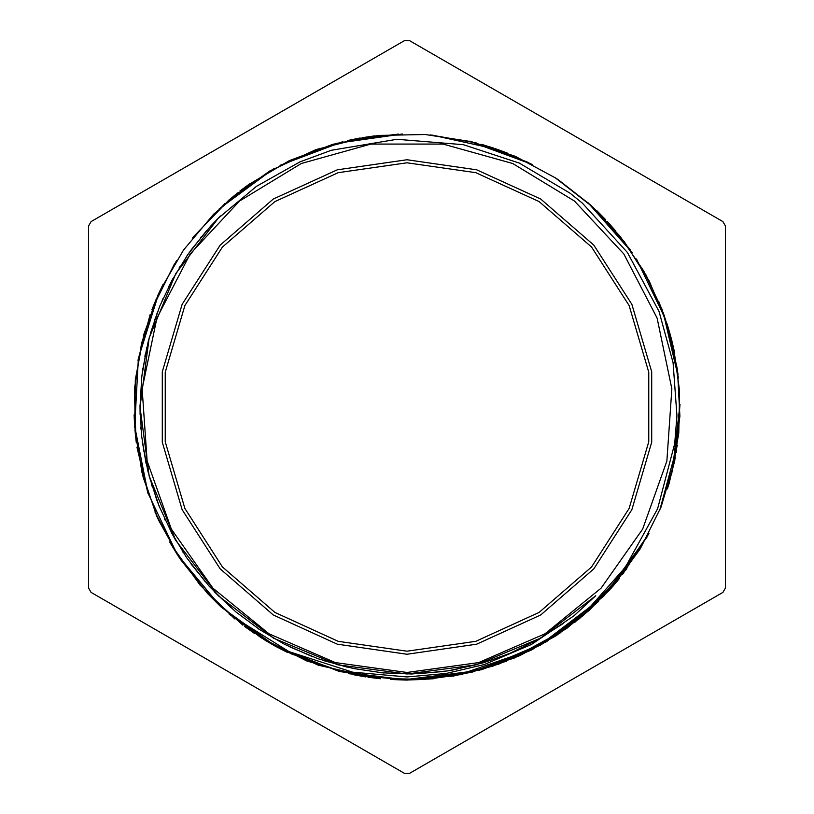 <?xml version="1.0" encoding="UTF-8"?>
<svg xmlns="http://www.w3.org/2000/svg" width="814" height="814" viewBox="0 0 814 814"><rect width="100%" height="100%" fill="white"/><g stroke="black" fill="none" stroke-linecap="round" stroke-linejoin="round"><path stroke-width="1.22" d="M220.106 606.023L207.977 593.905L232.183 616.157L288.98 651.617L352.594 672.201L407 676.912L446.103 673.514L484.279 664.509L531.44 644.444L573.972 615.811L595.767 595.767L540.476 638.196L476.098 664.865L407 673.961L337.902 664.865L273.524 638.196L218.233 595.767L175.804 540.476L149.135 476.098L140.039 407L149.135 337.902L175.804 273.524L218.233 218.233L256.471 186.264L299.939 161.925L331.257 150.315L396.957 139.286L463.329 144.709L519.342 163.126L570.065 193.264L582.285 203.062L627.421 252.452L659.065 311.447L673.117 362.657L676.922 415.628L674.714 443.671L657.631 508.709L625.121 567.582L590.272 606.715L548.585 638.471L522.089 652.909L467.267 671.977L409.635 679.039L390.476 678.652L339.723 670.909L291.27 653.835L262.281 638.247L220.116 606.013M407 672.445L478.612 662.596L544.922 633.801L600.997 588.176L642.684 529.12L666.89 461.009L671.825 388.889L657.112 318.111L623.86 253.927L574.521 201.099L512.749 163.533L443.142 144.027L370.858 144.027L301.251 163.533L239.479 201.099L190.14 253.927L156.888 318.111L142.175 388.889L147.11 461.009L171.316 529.12L213.003 588.176L269.078 633.801L335.388 662.596L407 672.445M219.139 217.318L216.361 220.126M168.417 287.24L172.873 278.734L159.798 306.145L150.549 332.824M140.15 414.641L140.049 405.036L141.534 435.378L146.032 463.247M175.661 540.231L171.021 531.817L186.711 557.824L205.281 581.857M258.384 628.764L284.524 644.23L312.281 656.593M381.267 672.72L411.619 673.941L441.91 671.662M510.307 653.164L537.606 639.855L563.196 623.493M220.523 215.954L210.592 226.17L191.341 249.664M157.54 311.935L148.341 340.883L142.521 370.696M142.287 441.544L147.904 471.398L156.919 500.407M191.025 563.919L209.391 586.528L231.074 607.793M290.089 646.998L318.101 658.75L347.283 667.195M417.826 673.738L448.066 670.807L477.757 664.407M206.553 230.677L187.719 254.711L171.856 280.616M146.815 347.263L141.728 376.851L140.039 407.183M149.338 476.831L159.137 506.206L172.029 533.709M214.123 591.564L235.785 611.853L260.175 629.955M323.809 660.663L353.347 668.538L383.516 672.924M452.34 670.085L483.74 662.718L510.164 653.225M648.951 533.546L610.826 588.624L559.167 633.689M207.977 593.894L179.111 557.325L156.837 516.412L141.901 472.293L134.676 426.271L135.317 379.69L143.946 333.923L160.205 290.262L183.608 249.99L213.573 214.326L249.145 184.239L289.296 160.623L332.895 144.241L378.652 135.45L425.213 134.564L471.255 141.667L515.445 156.43L556.461 178.5L593.101 207.265L624.379 241.789L649.297 281.135L667.134 324.176L677.462 369.607L679.873 416.117L674.328 462.372L661.06 507.02L640.353 548.738L612.84 586.345L579.385 618.752L540.872 644.942L498.463 664.234L453.408 676.078L407 680.016L339.448 671.54L276.129 646.601L220.899 606.786L177.289 554.538L147.904 493.131L134.676 426.373L138.329 358.384L158.72 293.457M193.997 236.182L229.08 199.908L270.258 170.706L316.066 149.542L365.018 137.24M432.224 135.134L497.903 149.573M558.089 179.579L591.239 205.504L620.014 236.243L643.752 271.011L661.853 309.005L673.85 349.359L679.558 391.076L678.795 433.15L671.509 474.613M646.977 537.23L603.835 596.174L546.632 641.646L479.395 670.227L407 680.046L355.983 675.193L306.746 660.958L261.07 637.759L220.533 606.399M208.435 594.373L180.291 559.177L158.374 519.79L143.203 477.34L135.195 432.987L134.656 387.922L141.504 343.366L155.555 300.549L176.526 260.653M219.271 208.74L273.443 168.885M335.694 143.437L402.279 134.035M469.149 141.127L532.234 164.408M587.759 202.36L632.264 252.767M663.166 312.495L678.459 377.981M677.35 445.217L659.778 510.134M626.922 568.813L583.384 615.384L530.219 650.64L470.35 672.567L407 680.026L348.585 673.687M506.766 661.141L460.093 674.837M374.369 678.062L318.132 665.17L265.863 640.689M234.839 618.925L199.99 585.012L171.703 545.441M171.306 544.78L169.648 541.9M147.955 493.325L136.966 447.191M137.983 360.256L150.183 314.387M192.521 238.024L224.776 203.714M279.975 165.313L342.918 141.616M430.372 134.951L476.373 142.949M554.69 177.34L593.253 207.387M636.416 258.954L665.618 319.536M672.374 471.123L680.036 404.283L676.18 452.574M648.595 534.228L622.405 574.735M598.595 601.485L566.88 628.347L531.43 650.02L493.081 666.076L452.757 676.18M433.363 678.774L407 680.026L425.702 679.385M659.055 302.004L671.021 337.444M534.025 648.697L472.415 672.049L407 680.046L390.476 679.527M275.173 646.113L229.141 614.122M177.574 555.046L154.975 511.986M135.938 439.814L134.432 391.198M152.778 307.397L174.491 263.878M230.372 198.789L270.116 170.767M350.173 139.937L398.463 134.107M483.557 144.912L528.846 162.668M598.646 212.525L630.107 249.623M667.938 326.607L678.052 374.186M674.867 459.91L667.46 488.949M617.775 580.565L589.061 610.48L556.115 635.683L519.77 655.657L480.82 669.871M645.97 274.918L664.387 315.924M201.607 236.477L200.244 238.126M192.603 247.934L187.027 255.738M180.22 266.147L179.1 267.979M163.095 298.463L162.24 300.427M154.986 318.946L154.284 320.97M145.309 354.212L144.892 356.318M142.826 368.569L141.605 378.103M140.557 390.476L140.425 392.623M140.791 427.055L140.964 429.192M143.356 448.931L143.702 451.048M151.557 484.574L152.187 486.619M156.176 498.392L159.625 507.356M164.56 518.762L165.466 520.706M182.112 550.844L183.272 552.645M574.491 622.608L609.686 589.916M611.151 588.288L619.362 578.591M668.874 484.249L675.335 457.417M674.196 350.885L671.296 338.512M670.736 336.386L667.165 324.196M615.669 230.922L607.244 221.408M605.748 219.811L596.825 210.765M507.264 153.052L495.339 148.657M493.264 147.965L481.115 144.231M374.908 135.867L362.322 137.658M360.164 138.024L347.7 140.496M250.213 183.486L239.977 191.015M238.248 192.369L228.449 200.448M162.993 284.513L157.56 296.001M156.675 298.005L151.872 309.778M134.086 414.814L134.748 427.513M134.921 429.69L136.274 442.328M170.401 543.253L177.004 554.12M178.195 555.962L207.499 593.396L242.857 625.183M244.617 626.485L255.006 633.811M263.268 639.132L274.226 645.563M276.139 646.621L287.434 652.452M353.388 674.714L365.903 676.912M368.07 677.238L380.687 678.754M427.879 679.222L462.749 674.277M464.896 673.819L514.652 657.905L560.459 632.814M88.472 226.109L88.472 587.891L91.076 592.409L404.395 773.3L409.605 773.3L722.924 592.409L725.528 587.891L725.528 226.109L722.924 221.591L409.605 40.7L404.395 40.7L91.076 221.591L88.472 226.109M407 654.242L476.658 644.22L540.669 614.987L593.854 568.905L631.898 509.706L651.719 442.185L651.719 371.815L631.898 304.294L593.854 245.095L540.669 199.013L476.658 169.78L407 159.758L337.342 169.78L273.331 199.013L220.146 245.095L182.102 304.294L162.281 371.815L162.281 442.185L182.102 509.706L220.146 568.905L273.331 614.987L337.342 644.22L407 654.242M407 651.21L475.803 641.31L539.031 612.443L591.554 566.92L629.141 508.445L648.717 441.758L648.717 372.242L629.141 305.555L591.554 247.08L539.031 201.557L475.803 172.69L407 162.79L338.197 172.69L274.969 201.557L222.446 247.08L184.859 305.555L165.283 372.242L165.283 441.758L184.859 508.445L222.446 566.92L274.969 612.443L338.197 641.31L407 651.21"/></g></svg>
